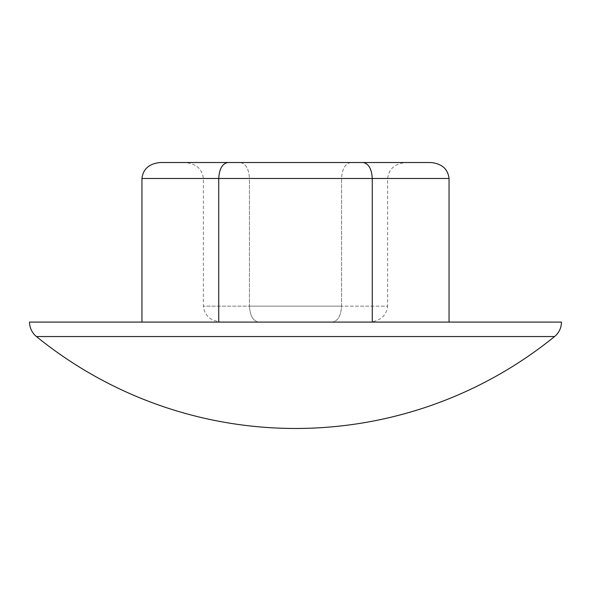 <?xml version="1.0" encoding="UTF-8"?>
<svg xmlns="http://www.w3.org/2000/svg" width="591" height="591" viewBox="0 0 591 591"><rect width="100%" height="100%" fill="white"/><g stroke="black" fill="none" stroke-linecap="round" stroke-linejoin="round"><path stroke-width="0.44" stroke-dasharray="2.96 2.22" d="M36.435 336.545L554.565 336.545M29.55 322.095L561.45 322.095M372.271 322.095L218.729 322.095L372.271 322.095L372.271 178.482C371.687 168.856 368.614 163.537 363.059 162.525L430.617 162.525M141.951 322.095L218.729 322.095L141.951 322.095M184.946 162.525L406.054 162.525L184.946 162.525C196.057 163.537 202.203 168.856 203.37 178.482L203.37 306.138L249.439 306.138C250.023 315.764 253.096 321.083 258.651 322.095L369.205 322.095L258.651 322.095C253.096 321.083 250.023 315.764 249.439 306.138L341.561 306.138C340.977 315.764 337.904 321.083 332.349 322.095C337.904 321.083 340.977 315.764 341.561 306.138L387.63 306.138C386.455 315.764 380.316 321.083 369.205 322.095M240.227 162.525C245.782 163.537 248.848 168.856 249.439 178.482L341.561 178.482C342.152 168.856 345.218 163.537 350.773 162.525L240.227 162.525C245.782 163.537 248.848 168.856 249.439 178.482L249.439 306.138L203.37 306.138C204.545 315.764 210.684 321.083 221.795 322.095M141.951 178.482L218.729 178.482C219.313 168.856 222.386 163.537 227.941 162.525L160.383 162.525M449.049 178.482L218.729 178.482L218.729 322.095M350.773 162.525C345.218 163.537 342.152 168.856 341.561 178.482L341.561 306.138L249.439 306.138L249.439 178.482L203.37 178.482L341.561 178.482L341.561 306.138L387.63 306.138L387.63 178.482C388.797 168.856 394.943 163.537 406.054 162.525"/><path stroke-width="0.89" d="M554.565 336.545A411.011 411.011 0 0 1 36.435 336.545A18.616 18.616 0 0 1 29.55 322.095L561.45 322.095A18.616 18.616 0 0 1 554.565 336.545L36.435 336.545M240.227 162.525L227.941 162.525C222.386 163.537 219.313 168.856 218.729 178.482L141.951 178.482C143.125 168.856 149.264 163.537 160.383 162.525L430.617 162.525C441.736 163.537 447.875 168.856 449.049 178.482L449.049 322.095M449.049 178.482L372.271 178.482C371.687 168.856 368.614 163.537 363.059 162.525L350.773 162.525M218.729 322.095L218.729 178.482L372.271 178.482L372.271 322.095M141.951 178.482L141.951 322.095"/></g></svg>
